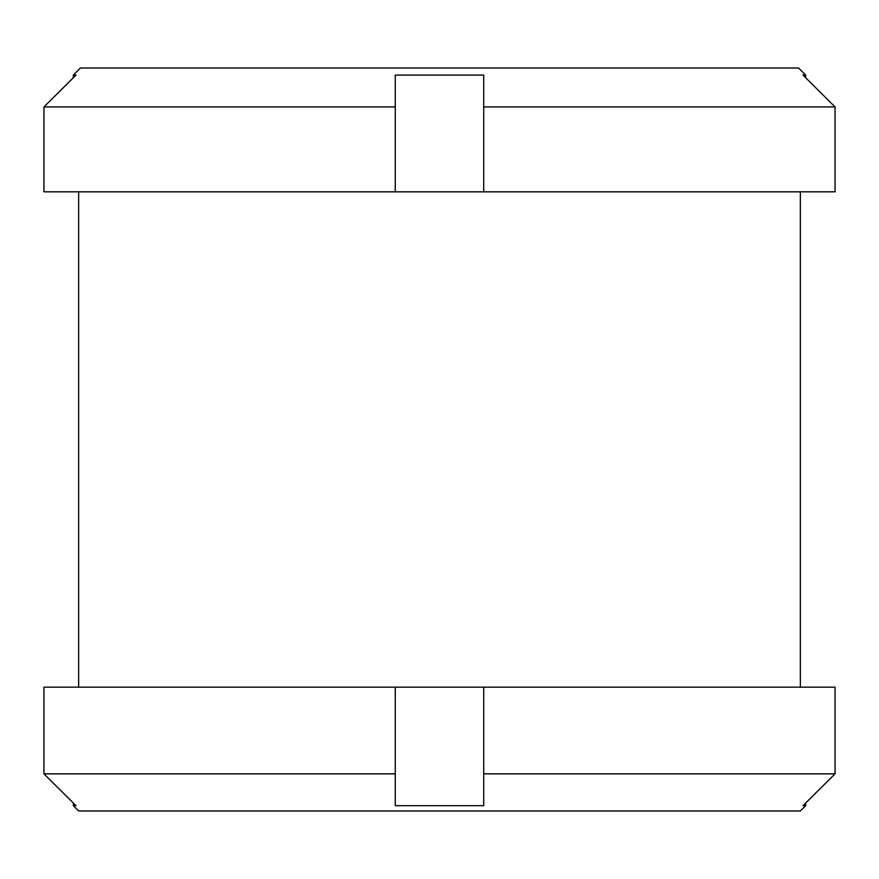 <?xml version="1.0" encoding="UTF-8"?>
<svg xmlns="http://www.w3.org/2000/svg" width="879" height="879" viewBox="0 0 879 879"><rect width="100%" height="100%" fill="white"/><g stroke="black" fill="none" stroke-linecap="round" stroke-linejoin="round"><path stroke-width="1.32" d="M395.275 773.839L395.275 805.68L483.725 805.68L483.725 773.839L835.05 773.839L802.988 805.68L805.669 805.68L805.669 803.021L835.05 773.839L835.05 687.158L483.725 687.158L483.725 773.839L483.725 687.158L395.275 687.158L395.275 773.839L43.95 773.839L73.331 803.021L73.331 805.68L76.012 805.68L43.95 773.839L43.95 687.158L43.95 773.839M800.362 687.158L800.362 191.853L78.638 191.853L78.638 687.158M395.275 687.158L43.95 687.158M805.669 805.68L800.362 810.987L78.638 810.987L73.331 805.68M43.95 106.93L76.012 75.089L73.331 75.089L73.331 77.748L43.95 106.93L43.95 191.82L395.275 191.82L395.275 106.93L43.95 106.93L43.95 191.82M805.669 75.089L802.988 75.089L835.05 106.93L805.669 77.748L805.669 75.089L798.593 68.013L80.407 68.013L73.331 75.089M395.275 191.82L483.725 191.82L483.725 106.93L483.725 191.82L835.05 191.82L835.05 106.93L483.725 106.93L483.725 75.089L395.275 75.089L395.275 106.93"/></g></svg>
